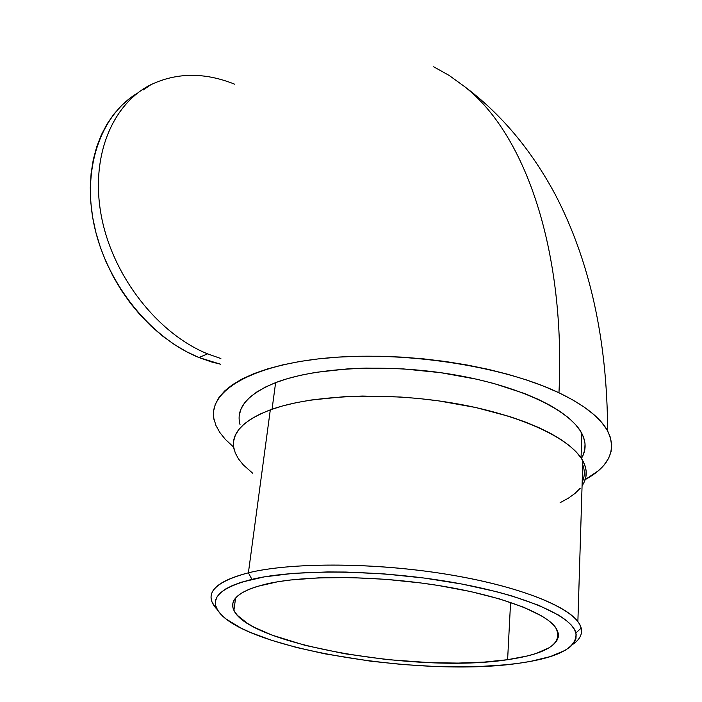 <?xml version="1.0" encoding="UTF-8"?>
<svg xmlns="http://www.w3.org/2000/svg" width="702" height="702" viewBox="0 0 702 702"><rect width="100%" height="100%" fill="white"/><g stroke="black" fill="none" stroke-linecap="round" stroke-linejoin="round"><path stroke-width="1.05" d="M214.566 421.656C205.888 393.848 246.183 366.277 323.35 358.353C400.254 350.316 501.895 365.426 558.967 392.787C565.61 253.668 526.649 134.521 464.101 86.249L449.157 75.439L433.687 66.795L449.157 75.439L464.101 86.249C526.649 134.521 565.61 253.668 558.967 392.787C584.45 405.08 600.745 417.944 607.853 431.379C616.663 450.482 609.099 466.567 585.161 479.624L597.981 471.016L604.097 464.961L608.485 458.511L611.056 451.711L611.705 444.612L610.363 437.276L606.967 429.782L601.482 422.2L593.901 414.628L584.248 407.134L572.578 399.824L558.967 392.787L543.55 386.135L526.482 379.94L507.95 374.315L488.18 369.322L467.409 365.058L445.928 361.565L424.008 358.915L401.965 357.125L380.072 356.239L358.643 356.247L337.96 357.142L318.269 358.897L299.824 361.486L282.827 364.856L267.453 368.936L253.861 373.657L242.146 378.957L232.406 384.757L224.666 390.961L218.954 397.499L215.268 404.291L213.566 411.249L213.803 418.304L215.9 425.386L219.779 432.432L225.342 439.373L233.643 447.121M217.453 609.836L212.381 602.781C206.853 590.496 218.857 580.501 248.394 572.806L251.921 579.343C295.015 569.015 377.939 569.629 450.122 581.932C522.42 594.199 571.832 615.628 575.903 632.941C577.509 647.595 558.511 657.704 518.91 663.25L530.484 661.398L550.377 656.563L565.171 650.333L570.384 646.726L574.008 642.821L575.965 638.653L576.175 634.248L574.569 629.65L571.13 624.894L565.812 620.041L558.625 615.127L538.803 605.352L512.223 596.059L496.709 591.751L462.074 584.073L424.078 578.036L384.652 573.955L345.875 572.051L327.351 571.946L293.19 573.376L264.145 576.895L241.365 582.221L232.573 585.459L225.579 589.022L220.402 592.865L217.041 596.928L215.479 601.175L215.672 605.545L217.559 610.003L221.069 614.504L226.123 618.997L240.505 627.834L249.631 632.107L271.235 640.189L296.586 647.49L324.824 653.825L370.691 661.187L402.36 664.496L433.897 666.409L479.045 666.54L506.405 664.733L518.91 663.25C425.149 677.202 253.238 650.306 220.709 614.118C207.713 599.824 218.111 588.232 251.921 579.343L248.394 572.806C289.979 562.653 367.751 562.284 439.048 573.06C510.407 583.818 564.899 603.878 577.878 621.586C584.029 630.229 582.335 637.82 572.797 644.375C579.755 639.583 582.555 634.169 581.186 628.123C577.255 610.143 526.632 587.872 452.228 575.175C377.939 562.434 292.558 561.951 248.394 572.806L270.305 409.854L248.394 572.806C213.785 582.142 203.22 594.225 216.716 609.055M582.072 485.775C587.346 478.062 587.6 469.743 582.844 460.802C570.665 438.109 519.234 414.119 451.781 402.887C384.38 391.628 310.486 395.033 270.305 409.854L259.845 414.189L251.088 418.962L244.068 424.096L238.829 429.536L235.354 435.214L233.634 441.058M581.405 458.415C586.196 450.649 586.337 442.321 581.826 433.432C569.936 410.187 519.603 385.863 453.58 374.666C387.609 363.452 315.18 367.269 275.623 382.634L272.06 409.222L275.623 382.634L287.495 378.641L300.851 375.219L315.558 372.402L348.394 368.796L366.146 368.076L403.229 368.892L440.821 372.692L477 379.282L493.971 383.52L524.648 393.568L538.013 399.236L549.859 405.229L560.091 411.477L568.62 417.901L575.394 424.412L580.387 430.94L583.599 437.425L585.038 443.778L584.748 449.956L582.783 455.896M582.748 464.812L582.73 464.742C584.985 470.831 584.81 476.623 582.186 482.116M130.467 97.868L121.771 105.326L113.943 114.04L107.09 123.938L101.307 134.942L96.665 146.946L93.243 159.828L91.102 173.455L90.277 187.697L90.795 202.369L92.655 217.322L95.867 232.38L100.377 247.358L106.151 262.092L113.119 276.386L121.183 290.084L130.265 303.018L140.233 315.049L150.983 326.044L162.364 335.881L174.245 344.454L186.495 351.693L198.956 357.537L220.691 364.25L211.495 361.942L198.956 357.537L207.555 353.852L198.956 357.537C151.009 338.171 107.309 284.485 94.489 226.658C81.59 168.805 100.658 115.005 137.583 93.068M220.876 358.529L207.555 353.852C158.24 333.81 113.461 277.36 101.658 217.69C89.733 157.968 111.679 104.124 151 84.635C177.053 72.376 204.958 72.245 234.722 84.231M507.607 659.696C418.471 673.569 249.236 644.787 233.906 610.363C228.791 599.403 239.672 590.593 266.558 583.95C303.755 575.342 372.086 575.368 434.327 584.863C496.621 594.34 544.217 611.775 555.405 627.193C564.154 642.9 548.227 653.737 507.607 659.696L510.582 602.413L507.607 659.696L484.231 662.091L458.231 663.083L430.423 662.688L387.188 659.599L344.568 653.72L305.3 645.41L272.104 635.134L254.668 627.5L247.648 623.525L237.443 615.417L234.424 611.354L232.88 607.335L232.871 603.404L234.45 599.596L237.645 595.963L242.471 592.541L248.92 589.364L256.967 586.486L277.632 581.782L290.093 580.027L318.664 577.851L351.044 577.597L385.705 579.317L420.91 582.967L438.153 585.45L470.849 591.602L499.842 599.017L523.824 607.309L541.856 616.049L548.455 620.454L553.395 624.824L556.66 629.106L558.274 633.257L558.257 637.24L556.668 641.014L553.553 644.559L548.99 647.849L535.872 653.553L527.492 655.931L507.607 659.696M239.356 414.794L241.102 408.792L244.559 402.957L249.763 397.358L256.686 392.058L265.321 387.127L275.623 382.634C247.429 394.208 235.565 408.16 240.014 424.499M152.176 84.047C112.373 103.001 89.803 156.774 101.483 216.795C113.031 276.772 157.976 333.713 207.555 353.852M560.108 502.676L568.348 498.192L574.999 493.418L580.194 488.267M583.836 482.792L585.854 477.018L586.161 471.007L584.705 464.803L581.44 458.476L576.36 452.088L569.454 445.7L560.749 439.391L550.307 433.239L538.206 427.325L524.561 421.726L509.503 416.505L475.868 407.537L438.89 400.912L419.743 398.613L400.473 397.016L362.601 396.051L344.48 396.665L310.977 400.035L295.99 402.72L282.388 406.01L270.305 409.854C241.725 420.998 229.747 434.52 234.371 450.421M233.634 447.007L235.293 453.009L238.548 458.994L243.322 464.917L252.738 473.271M464.101 86.249C500.702 113.478 531.072 149.552 555.212 194.463C589.75 260.732 607.221 339.557 607.625 430.949M581.186 628.123L575.903 632.941M582.844 460.802L577.878 621.586M581.826 433.432L581.054 457.897M233.906 610.363L235.591 598.051M143.076 90.031L151 84.635"/></g></svg>
